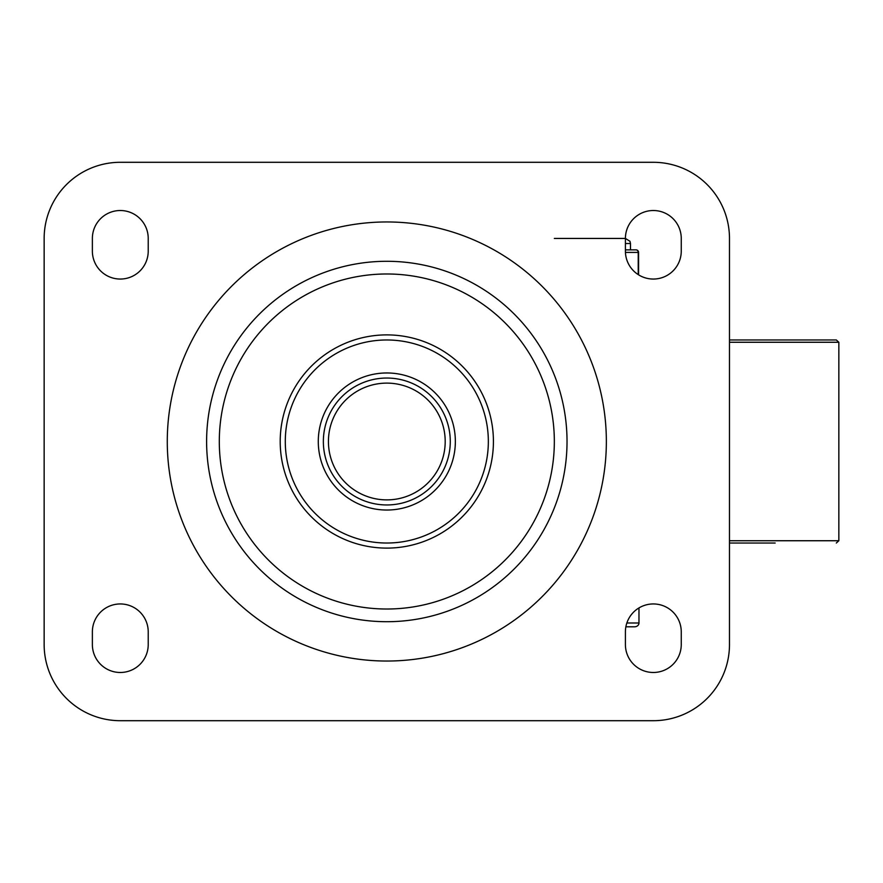 <?xml version="1.0" encoding="UTF-8"?>
<svg xmlns="http://www.w3.org/2000/svg" width="883" height="883" viewBox="0 0 883 883"><rect width="100%" height="100%" fill="white"/><g stroke="black" fill="none" stroke-linecap="round" stroke-linejoin="round"><path stroke-width="1.32" d="M488.343 441.5A101.534 101.534 0 0 1 336.048 529.425A101.534 101.534 0 0 1 336.048 353.575A101.534 101.534 0 0 1 488.343 441.5M455.352 441.5A68.532 68.532 0 0 1 352.549 500.849A68.532 68.532 0 0 1 352.549 382.151A68.532 68.532 0 0 1 455.352 441.5M554.336 441.5A167.527 167.527 0 0 1 303.057 586.577A167.527 167.527 0 0 1 303.057 296.423A167.527 167.527 0 0 1 554.336 441.5M493.42 441.5A106.611 106.611 0 0 1 333.509 533.829A106.611 106.611 0 0 1 333.509 349.171A106.611 106.611 0 0 1 493.42 441.5M567.029 441.5A180.22 180.22 0 0 1 296.71 597.57A180.22 180.22 0 0 1 296.71 285.43A180.22 180.22 0 0 1 567.029 441.5M450.275 441.5A63.455 63.455 0 0 0 355.087 386.544A63.455 63.455 0 0 0 355.087 496.456A63.455 63.455 0 0 0 450.275 441.5A63.455 63.455 0 0 0 355.087 386.544A63.455 63.455 0 0 0 355.087 496.456A63.455 63.455 0 0 0 450.275 441.5M44.15 644.557A76.148 76.148 0 0 0 120.298 720.705L653.332 720.705A76.148 76.148 0 0 0 729.479 644.557L729.479 238.443A76.148 76.148 0 0 0 653.332 162.295L120.298 162.295A76.148 76.148 0 0 0 44.15 238.443L44.15 644.557M148.223 238.443L148.223 251.136A27.925 27.925 0 0 1 120.298 279.05A27.925 27.925 0 0 1 92.373 251.136L92.373 238.443A27.925 27.925 0 0 1 120.298 210.518A27.925 27.925 0 0 1 148.223 238.443M92.373 644.557L92.373 631.864A27.925 27.925 0 0 1 120.298 603.95A27.925 27.925 0 0 1 148.223 631.864L148.223 644.557A27.925 27.925 0 0 1 120.298 672.482A27.925 27.925 0 0 1 92.373 644.557M681.257 238.443L681.257 251.136A27.925 27.925 0 0 1 653.332 279.05A27.925 27.925 0 0 1 625.407 251.136L625.407 238.443A27.925 27.925 0 0 1 653.332 210.518A27.925 27.925 0 0 1 681.257 238.443M625.407 644.557L625.407 631.864A27.925 27.925 0 0 1 653.332 603.95A27.925 27.925 0 0 1 681.257 631.864L681.257 644.557A27.925 27.925 0 0 1 653.332 672.482A27.925 27.925 0 0 1 625.407 644.557M729.479 339.966L836.322 339.966L838.85 342.262L729.479 342.262M729.479 543.034L775.164 543.034M638.972 607.923L638.972 622.99L626.864 622.99M625.87 626.798L634.568 626.798A4.393 3.808 180 0 0 638.972 622.99M638.575 274.834L638.575 252.406A2.539 2.539 0 0 0 636.036 249.867A2.539 2.196 90 0 1 638.232 252.406L638.232 274.624M636.036 249.867L625.407 249.867M606.356 441.5A219.536 219.536 0 0 0 277.041 251.379A219.536 219.536 0 0 0 277.041 631.621A219.536 219.536 0 0 0 606.356 441.5M445.198 441.5A58.377 58.377 0 0 1 357.626 492.063A58.377 58.377 0 0 1 357.626 390.937A58.377 58.377 0 0 1 445.198 441.5M729.479 540.738L838.85 540.738L838.85 342.262M625.44 252.406L638.575 252.406M625.407 243.52L630.484 243.52L629.965 241.28L625.407 238.443L554.336 238.443M838.85 540.738L836.322 543.034M630.484 249.867L630.484 243.52"/></g></svg>
